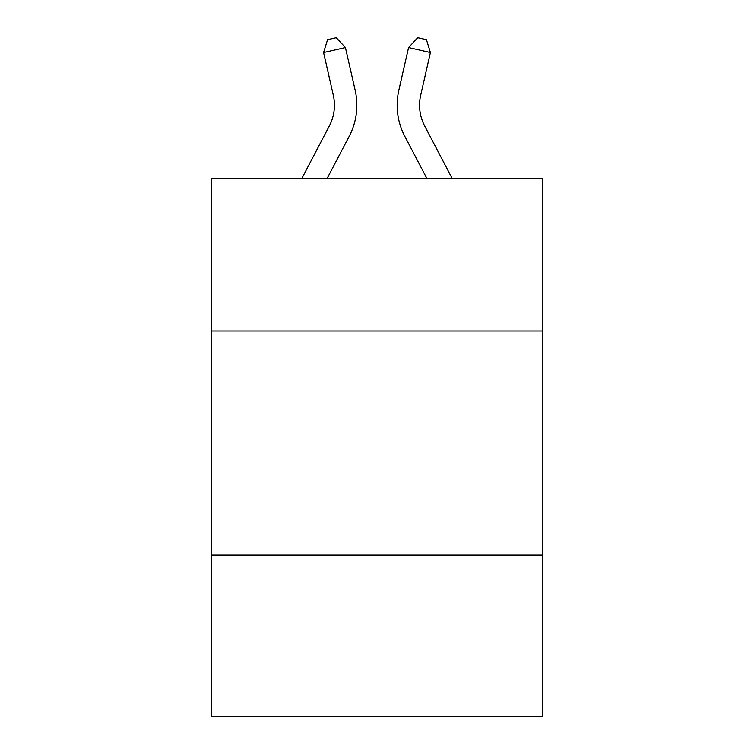 <?xml version="1.0" encoding="UTF-8"?>
<svg xmlns="http://www.w3.org/2000/svg" width="754" height="754" viewBox="0 0 754 754"><rect width="100%" height="100%" fill="white"/><g stroke="black" fill="none" stroke-linecap="round" stroke-linejoin="round"><path stroke-width="1.13" d="M542.767 331.006L542.767 178.679L211.233 178.679L211.233 331.006L542.767 331.006L542.767 716.3L211.233 716.3L211.233 331.006M542.767 555.01L211.233 555.01M329.319 125.993A44.806 44.806 -136.6 0 0 333.315 95.249A44.806 44.806 -136.6 0 1 329.319 125.993A44.806 44.806 -136.6 0 0 333.315 95.249A44.806 44.806 -136.6 0 1 329.319 125.993A44.806 44.806 -136.6 0 0 333.315 95.249A44.806 44.806 -136.6 0 1 329.319 125.993A44.806 44.806 -136.6 0 0 333.315 95.249A44.806 44.806 -136.6 0 1 329.319 125.993A44.806 44.806 -136.6 0 0 333.315 95.249A44.806 44.806 -136.6 0 1 329.319 125.993A44.806 44.806 -136.6 0 0 333.315 95.249A44.806 44.806 -136.6 0 1 329.319 125.993A44.806 44.806 -136.6 0 0 333.315 95.249A44.806 44.806 -136.6 0 1 329.319 125.993A44.806 44.806 -136.6 0 0 333.315 95.249A44.806 44.806 -136.6 0 1 329.319 125.993A44.806 44.806 -136.6 0 0 333.315 95.249A44.806 44.806 -136.6 0 1 329.319 125.993A44.806 44.806 -136.6 0 0 333.315 95.249A44.806 44.806 -136.6 0 1 329.319 125.993A44.806 44.806 -136.6 0 0 333.315 95.249A44.806 44.806 -136.6 0 1 329.319 125.993A44.806 44.806 -136.6 0 0 333.315 95.249A44.806 44.806 -136.6 0 1 329.319 125.993A44.806 44.806 -136.6 0 0 333.315 95.249A44.806 44.806 -136.6 0 1 329.319 125.993A44.806 44.806 -136.6 0 0 333.315 95.249A44.806 44.806 -136.6 0 1 329.319 125.993A44.806 44.806 -136.6 0 0 333.315 95.249A44.806 44.806 -136.6 0 1 329.319 125.993A44.806 44.806 -136.6 0 0 333.315 95.249A44.806 44.806 -136.6 0 1 329.319 125.993L301.723 178.679L329.319 125.993A44.806 44.806 0 0 0 333.315 95.249L323.589 52.544L327.547 39.689L336.284 37.7L345.426 47.568L355.162 90.273A67.2 67.2 43.4 0 1 349.168 136.389L327.01 178.679M424.681 125.993A44.806 44.806 136.6 0 1 420.685 95.249A44.806 44.806 136.6 0 0 424.681 125.993A44.806 44.806 136.6 0 1 420.685 95.249A44.806 44.806 136.6 0 0 424.681 125.993A44.806 44.806 136.6 0 1 420.685 95.249A44.806 44.806 136.6 0 0 424.681 125.993A44.806 44.806 136.6 0 1 420.685 95.249A44.806 44.806 136.6 0 0 424.681 125.993A44.806 44.806 136.6 0 1 420.685 95.249A44.806 44.806 136.6 0 0 424.681 125.993A44.806 44.806 136.6 0 1 420.685 95.249A44.806 44.806 136.6 0 0 424.681 125.993A44.806 44.806 136.6 0 1 420.685 95.249A44.806 44.806 136.6 0 0 424.681 125.993A44.806 44.806 136.6 0 1 420.685 95.249A44.806 44.806 136.6 0 0 424.681 125.993A44.806 44.806 136.6 0 1 420.685 95.249A44.806 44.806 136.6 0 0 424.681 125.993A44.806 44.806 136.6 0 1 420.685 95.249A44.806 44.806 136.6 0 0 424.681 125.993A44.806 44.806 136.6 0 1 420.685 95.249A44.806 44.806 136.6 0 0 424.681 125.993A44.806 44.806 136.6 0 1 420.685 95.249A44.806 44.806 136.6 0 0 424.681 125.993A44.806 44.806 136.6 0 1 420.685 95.249A44.806 44.806 136.6 0 0 424.681 125.993A44.806 44.806 136.6 0 1 420.685 95.249A44.806 44.806 136.6 0 0 424.681 125.993A44.806 44.806 136.6 0 1 420.685 95.249A44.806 44.806 136.6 0 0 424.681 125.993A44.806 44.806 136.6 0 1 420.685 95.249A44.806 44.806 136.6 0 0 424.681 125.993L452.277 178.679L424.681 125.993A44.806 44.806 0 0 1 420.685 95.249L430.411 52.544L408.574 47.568L398.838 90.273A67.2 67.2 -43.4 0 0 404.832 136.389L426.99 178.679M345.426 47.568L355.162 90.273L345.426 47.568L355.162 90.273L345.426 47.568L355.162 90.273L345.426 47.568L355.162 90.273L345.426 47.568L355.162 90.273L345.426 47.568L355.162 90.273L345.426 47.568L355.162 90.273L345.426 47.568L355.162 90.273L345.426 47.568L355.162 90.273L345.426 47.568L355.162 90.273L345.426 47.568L355.162 90.273L345.426 47.568L355.162 90.273L345.426 47.568L355.162 90.273L345.426 47.568L355.162 90.273L345.426 47.568L355.162 90.273L345.426 47.568L355.162 90.273L345.426 47.568L323.589 52.544M408.574 47.568L398.838 90.273L408.574 47.568L398.838 90.273L408.574 47.568L398.838 90.273L408.574 47.568L398.838 90.273L408.574 47.568L398.838 90.273L408.574 47.568L398.838 90.273L408.574 47.568L398.838 90.273L408.574 47.568L398.838 90.273L408.574 47.568L398.838 90.273L408.574 47.568L398.838 90.273L408.574 47.568L398.838 90.273L408.574 47.568L398.838 90.273L408.574 47.568L398.838 90.273L408.574 47.568L398.838 90.273L408.574 47.568L398.838 90.273L408.574 47.568L398.838 90.273L408.574 47.568L417.716 37.7L426.453 39.689L430.411 52.544"/></g></svg>
